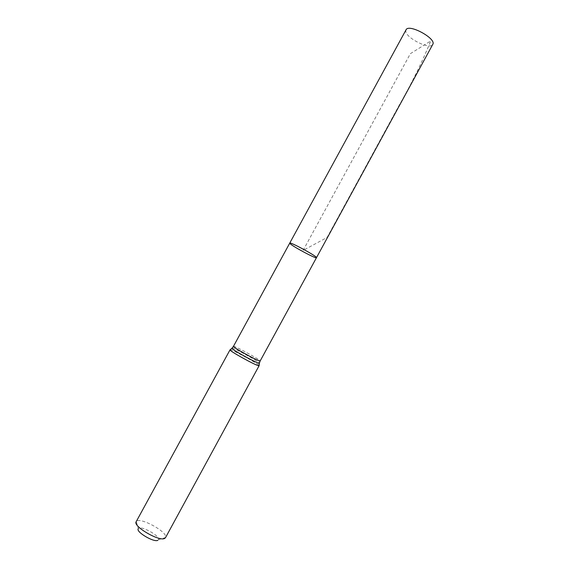 <?xml version="1.0" encoding="UTF-8"?>
<svg xmlns="http://www.w3.org/2000/svg" width="569" height="569" viewBox="0 0 569 569"><rect width="100%" height="100%" fill="white"/><g stroke="black" fill="none" stroke-linecap="round" stroke-linejoin="round"><path stroke-width="0.43" stroke-dasharray="2.85 2.13" d="M316.478 257.686C316.3 259.286 288.497 244.129 289.749 243.112M157.812 540.322L158.474 539.682C160.501 535.948 140.344 524.959 138.303 528.686L136.275 521.545C139.305 516.353 168.296 532.157 165.572 537.52L165.487 537.705M406.031 29.837L405.811 31.259C406.095 38.251 430.392 50.143 432.76 44.403M303.106 250.417L410.363 53.685L430.726 40.968C422.184 62.106 411.6 83.657 398.983 105.599L327.09 237.465L303.106 250.417M233.432 346.393L233.966 346.421C237.614 347.261 261.249 360.376 260.168 360.966M232.116 348.107L232.294 348.15C235.737 348.897 257.601 360.86 259.436 363.008M230.018 349.864L230.616 349.878C234.656 350.717 260.317 364.985 259.101 365.718M158.474 539.682L165.572 537.52"/><path stroke-width="0.85" d="M316.279 257.295L316.478 257.686C317.943 256.797 289.699 241.398 289.749 243.112C289.571 241.505 314.323 254.727 316.279 257.295M138.303 528.686C135.372 531.617 153.858 542.67 157.812 540.322M136.275 521.545L136.162 521.723C132.591 526.126 159.185 541.773 164.64 538.445L165.487 537.705L259.101 365.718L258.646 365.739C255.275 365.298 228.532 350.468 230.018 349.864L232.116 348.107M290.034 243.596C292.587 246.448 316.435 259.158 316.478 257.686L432.76 44.403C436.843 38.706 408.613 23.315 406.031 29.837L289.749 243.112L290.034 243.596M259.436 363.008L260.168 360.966L259.756 360.966C256.676 360.469 232.124 346.862 233.432 346.393L289.749 243.112M259.101 365.718L259.357 363.385C257.117 363.385 233.062 350.262 231.846 348.384L233.432 346.393M260.168 360.966L316.478 257.686M136.162 521.723L230.018 349.864"/></g></svg>
